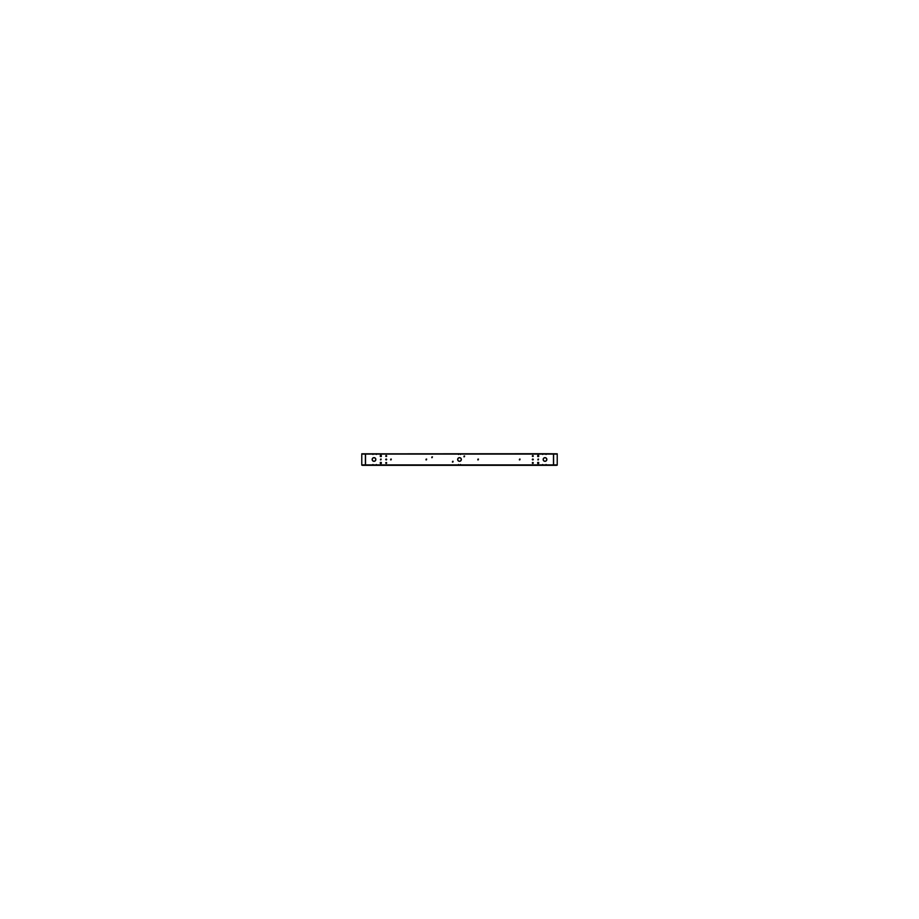 <?xml version="1.0" encoding="UTF-8"?>
<svg xmlns="http://www.w3.org/2000/svg" width="919" height="919" viewBox="0 0 919 919"><rect width="100%" height="100%" fill="white"/><g stroke="black" fill="none" stroke-linecap="round" stroke-linejoin="round"><path stroke-width="1.38" d="M385.704 456.019L386.681 456.019L385.704 456.019M386.681 462.946L385.704 462.946L386.681 462.946M532.319 456.019L533.296 456.019L532.319 456.019M533.296 462.946L532.319 462.946L533.296 462.946M386.681 459.489L385.704 459.489L386.681 459.489M533.296 459.489L532.319 459.489L533.296 459.489M552.17 465.048A0.976 0.976 0 0 0 552.595 465.14L552.595 465.14A0.976 0.976 0 0 0 553.031 465.048A0.976 0.976 0 0 1 552.17 465.048M366.83 465.048A0.976 0.976 0 0 1 366.405 465.14L366.405 465.14A0.976 0.976 0 0 1 365.969 465.048A0.976 0.976 0 0 0 366.83 465.048M552.595 453.825L552.158 453.929A0.976 0.976 0 0 1 552.595 453.825L552.595 453.825A0.976 0.976 0 0 1 553.031 453.929A0.976 0.976 0 0 0 552.17 453.929L553.031 453.929M366.83 453.929A0.976 0.976 0 0 0 366.405 453.825L366.405 453.825A0.976 0.976 0 0 0 365.969 453.929A0.976 0.976 0 0 1 366.83 453.929L365.957 453.929L366.842 453.929M538.362 459.845L538.362 459.121M519.867 459.845L519.867 459.121M478.282 459.845L478.282 459.121M464.095 456.042L464.095 456.766M452.596 461.327L452.757 462.085L452.929 461.327M452.929 462.05L452.757 461.292L452.596 462.05M431.941 456.915L432.102 457.673L432.263 456.915M426.473 459.845L426.473 459.121M390.782 459.121L390.782 459.845M380.638 459.121L380.638 459.845M380.971 459.845L380.971 459.121M538.201 455.525L538.201 456.502M538.201 462.464L538.201 463.44M380.799 455.525L380.799 456.502M380.799 462.464L380.799 463.44M361.776 464.497L361.776 465.163L372.93 465.163M376.353 465.163L458.524 465.163M460.476 465.163L542.647 465.163M546.07 465.163L557.224 465.163L557.224 464.497M361.776 464.899L557.224 464.899L361.776 464.899M361.776 465.025L557.224 465.025M365.532 465.129L365.532 453.837L365.532 465.129M361.776 454.066L557.224 454.066M361.776 453.94L557.224 453.94M557.224 454.078L361.776 454.078M361.776 454.468L361.776 453.802L557.224 453.837L557.224 465.129L361.776 465.129L361.776 453.837L546.07 453.71L557.224 453.802L557.224 454.468M553.468 453.837L553.468 465.129L553.468 453.837M553.606 465.129L553.606 453.837M365.394 465.129L365.394 453.837M386.635 455.801L386.198 456.502L385.762 455.801M385.762 456.238L386.198 455.525L386.635 456.238M386.635 462.728L386.198 463.44L385.762 462.728M385.762 463.165L386.198 462.464L386.635 463.165M533.238 455.801L532.802 456.502L532.365 455.801M532.365 456.238L532.802 455.525L533.238 456.238M533.238 462.728L532.802 463.44L532.365 462.728M532.365 463.165L532.802 462.464L533.238 463.165M386.635 459.27L386.198 459.971L385.762 459.27M385.762 459.707L386.198 458.995L386.635 459.707M533.238 459.27L532.802 459.971L532.365 459.27M532.365 459.707L532.802 458.995L533.238 459.707M457.8 459.707A1.712 1.712 0 0 1 459.5 457.777A1.712 1.712 0 0 1 461.2 459.707M461.2 459.259A1.712 1.712 0 0 1 459.5 461.2A1.712 1.712 0 0 1 457.8 459.259M372.31 459.707A1.712 1.712 0 0 1 373.999 457.777A1.712 1.712 0 0 1 375.699 459.707M375.699 459.259A1.712 1.712 0 0 1 373.999 461.2A1.712 1.712 0 0 1 372.31 459.259M543.301 459.707A1.712 1.712 0 0 1 545.001 457.777A1.712 1.712 0 0 1 546.69 459.707M546.69 459.259A1.712 1.712 0 0 1 545.001 461.2A1.712 1.712 0 0 1 543.301 459.259M543.163 459.707A1.838 1.838 0 0 1 545.001 457.639A1.838 1.838 0 0 1 546.828 459.707M546.828 459.259A1.838 1.838 0 0 1 545.001 461.327A1.838 1.838 0 0 1 543.163 459.259M372.172 459.707A1.838 1.838 0 0 1 373.999 457.639A1.838 1.838 0 0 1 375.837 459.707M375.837 459.259A1.838 1.838 0 0 1 373.999 461.327A1.838 1.838 0 0 1 372.172 459.259M457.673 459.707A1.838 1.838 0 0 1 459.5 457.639A1.838 1.838 0 0 1 461.327 459.707M461.327 459.259A1.838 1.838 0 0 1 459.5 461.327A1.838 1.838 0 0 1 457.673 459.259M376.353 465.129L372.942 465.129M546.07 465.129L542.658 465.129M460.476 465.129L458.547 465.129M537.833 459.845L538.557 459.121L537.833 459.845M519.35 459.845L520.074 459.121L519.35 459.845M477.754 459.845L478.477 459.121L477.754 459.845M463.888 456.766L464.612 456.042L463.888 456.766M452.734 461.292L452.734 462.085M452.401 462.05L453.124 461.327L452.401 462.05M431.735 457.639L432.47 456.915L431.735 457.639M425.945 459.845L426.669 459.121L425.945 459.845M390.586 459.845L391.31 459.121L390.586 459.845M380.443 459.845L381.167 459.121L380.443 459.845M538.224 455.525L538.224 456.502M537.684 456.525L537.684 455.514L538.706 455.514L538.706 456.525L537.684 456.525M538.166 455.629L538.201 456.398M538.224 456.398L538.224 455.629M538.224 462.464L538.224 463.44M537.684 463.452L537.684 462.441L538.706 462.441L538.706 463.452L537.684 463.452M538.166 462.567L538.201 463.337M538.224 463.337L538.224 462.567M380.776 456.502L380.776 455.525M380.294 456.525L380.294 455.514L381.316 455.514L381.316 456.525L380.294 456.525M380.776 455.629L380.776 456.398M380.834 456.398L380.799 455.629M380.776 463.44L380.776 462.464M380.294 463.452L380.294 462.441L381.316 462.441L381.316 463.452L380.294 463.452M380.776 462.567L380.776 463.337M380.834 463.337L380.799 462.567M538.029 459.121L538.029 459.845M538.201 459.879L538.166 459.086M519.545 459.121L519.545 459.845M519.706 459.879L519.683 459.086M477.949 459.121L477.949 459.845M478.121 459.879L478.087 459.086M464.417 456.766L464.417 456.042M464.256 456.8L464.279 456.008M452.757 462.085L452.78 461.292M432.102 457.673L432.125 456.881L432.079 457.673M426.152 459.121L426.152 459.845M426.313 459.879L426.29 459.086M391.115 459.845L391.115 459.121M390.954 459.879L390.977 459.086M362.408 465.324L556.592 465.324M372.93 454.468L372.93 453.71L372.93 454.468M376.353 454.468L376.353 453.71L376.353 454.468M542.647 454.468L542.647 453.71L542.647 454.468M546.07 454.468L546.07 453.71L546.07 454.468M458.524 454.468L458.524 453.71L458.524 454.468M460.476 454.468L460.476 453.71L460.476 454.468M372.93 465.255L372.93 464.497L372.93 465.255M376.353 465.255L376.353 464.497L376.353 465.255M542.647 465.255L542.647 464.497L542.647 465.255M546.07 465.255L546.07 464.497L546.07 465.255M458.524 465.255L458.524 464.497L458.524 465.255M460.476 465.255L460.476 464.497L460.476 465.255M552.158 465.037L553.043 465.037L552.158 465.037M538.224 459.879L538.224 459.086M519.729 459.879L519.729 459.086M478.144 459.879L478.144 459.086M464.233 456.008L464.233 456.8M426.336 459.879L426.336 459.086M390.92 459.086L390.92 459.879M380.776 459.086L380.776 459.879M380.834 459.879L380.834 459.086"/></g></svg>
